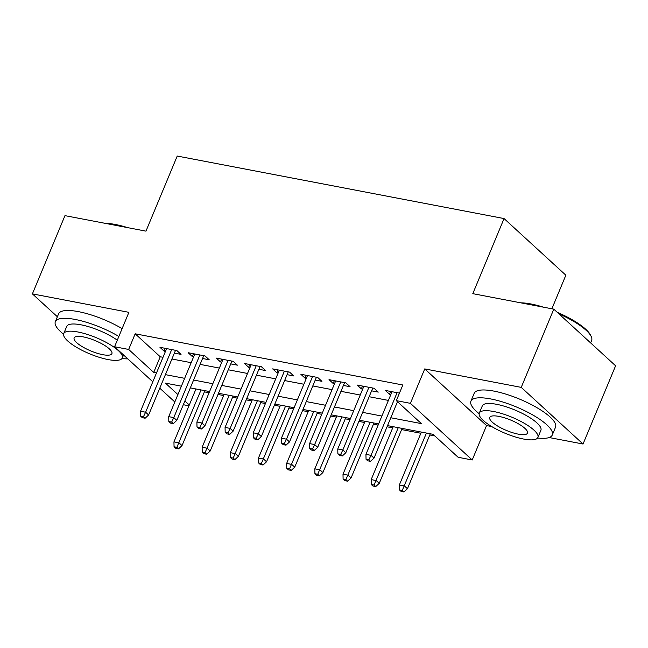 <?xml version="1.0" encoding="UTF-8"?>
<svg xmlns="http://www.w3.org/2000/svg" width="648" height="648" viewBox="0 0 648 648"><rect width="100%" height="100%" fill="white"/><g stroke="black" fill="none" stroke-linecap="round" stroke-linejoin="round"><path stroke-width="0.97" d="M188.965 405.802L183.311 404.716M551.877 308.78L565.858 275.206L504.055 218.562L177.228 156.047L145.962 231.142L64.962 215.646L32.4 293.876L57.38 316.767M504.055 218.562L472.797 293.657L553.797 309.153L615.6 365.796L583.038 444.018L521.235 387.374L424.74 368.915L410.411 403.34L472.214 459.983L458.128 457.286L433.067 434.322L387.545 425.615M424.74 368.915L486.543 425.558L491.727 426.554M549.148 437.538L583.038 444.018M486.543 425.558L472.214 459.983M204.395 391.862L209.077 392.761M217.995 394.462L223.649 395.547M232.575 397.248L237.257 398.147M246.175 399.856L251.829 400.934M260.747 402.643L265.429 403.534M274.347 405.243L280.001 406.32M288.919 408.029L293.609 408.929M302.527 410.63L308.181 411.715M317.099 413.416L321.781 414.315M330.699 416.024L336.353 417.101M345.271 418.81L349.952 419.702M358.871 421.411L364.524 422.488M373.451 424.197L378.132 425.096M387.05 426.797L392.704 427.883M401.622 429.584L420.876 433.269M429.794 434.978L434.832 435.942M553.797 309.153L521.235 387.374M174.377 353.111L181.043 354.383L176.864 350.56L159.959 347.32L164.138 351.151L165.459 351.402M202.549 358.498L209.215 359.77L205.043 355.946L188.139 352.714L192.31 356.538L193.631 356.789M230.729 363.884L237.395 365.164L233.215 361.333L216.311 358.101L220.49 361.932L221.81 362.183M258.9 369.279L265.567 370.551L261.387 366.728L244.482 363.488L248.662 367.319L249.982 367.57M287.08 374.666L293.738 375.937L289.567 372.114L272.662 368.882L276.834 372.705L278.154 372.956M315.252 380.052L321.918 381.332L317.739 377.501L300.834 374.269L305.014 378.1L306.334 378.351M343.424 385.447L350.09 386.718L345.919 382.895L329.014 379.655L333.185 383.486L334.506 383.738M371.604 390.833L378.27 392.105L374.09 388.282L357.186 385.05L361.357 388.873L362.686 389.124M195.21 388.824L195.801 389.367M390.809 417.758L421.378 423.606L396.325 400.642L402.837 384.993L135.173 333.801L160.226 356.764L163.004 357.291M171.923 359L191.184 362.686M200.102 364.387L219.356 368.072M228.274 369.781L247.528 373.459M256.446 375.168L275.708 378.853M284.626 380.554L303.88 384.24M312.798 385.949L332.051 389.626M340.978 391.335L360.231 395.021M369.149 396.722L388.403 400.407M397.321 402.116L398.091 402.262M399.452 393.134L385.358 390.436L389.537 394.268L390.857 394.519M152.807 381.794L114.575 346.753L128.895 312.328L32.4 293.876M114.575 346.753L128.66 349.442L153.714 372.406L156.492 372.94M135.173 333.801L128.66 349.442M396.325 400.642L410.411 403.34M174.822 401.971L159.781 388.184M181.399 386.184L165.41 383.122L177.9 394.575M184.874 400.966L189.289 405.016M378.626 423.905L359.365 420.22M350.447 418.519L331.193 414.833M322.275 413.132L303.021 409.447M294.095 407.738L274.841 404.052M265.923 402.351L246.669 398.666M237.751 396.965L218.489 393.279M209.571 391.57L190.318 387.885M165.41 374.641L184.672 378.327M193.59 380.036L212.844 383.721M221.762 385.422L241.016 389.108M249.934 390.809L269.195 394.494M278.114 396.203L297.367 399.889M306.285 401.59L325.539 405.275M334.465 406.976L353.719 410.662M362.637 412.371L381.891 416.057M160.226 356.764L153.714 372.406M390.704 391.457L389.537 394.268M362.532 386.07L361.357 388.873M334.352 380.684L333.185 383.486M306.18 375.289L305.014 378.1M278 369.903L276.834 372.705M249.828 364.516L248.662 367.319M221.656 359.122L220.49 361.932M193.477 353.735L192.31 356.538M165.305 348.349L164.138 351.151M368.858 459.805L366.047 459.27L367.716 460.801L370.535 461.335L368.858 459.805L371.012 455.341L365.942 454.37L392.024 391.708M397.094 392.68L371.012 455.341L374.018 458.096L397.491 401.711M370.535 461.335L374.018 458.096M365.942 454.37L366.047 459.27M399.452 489.888L401.12 491.419L403.939 491.954L402.27 490.423L399.452 489.888L399.346 484.988L404.417 485.96L407.43 488.714L430.288 433.787M402.27 490.423L426.441 433.05M399.346 484.988L421.37 432.086M407.43 488.714L403.939 491.954M520.822 302.843A43.003 11.81 22.6 0 1 530.947 303.969A43.003 11.81 22.6 0 1 543.316 307.144M557.264 312.328A43.003 11.81 22.6 0 1 590.668 335.364L591.251 336.62A44.064 12.101 -157.4 0 0 558.908 313.834M590.62 342.897L591.616 340.516A44.064 12.101 -157.4 0 0 591.251 336.62M535.442 305.637A44.064 12.101 -157.4 0 0 530.056 304.447A44.064 12.101 -157.4 0 0 525.123 303.661M537.581 438.016A44.064 12.101 -157.4 0 0 552.282 435.01A44.064 12.101 -157.4 0 0 533.863 415.603A44.064 12.101 -157.4 0 0 490.722 398.941A44.064 12.101 -157.4 0 0 470.926 401.144A44.064 12.101 -157.4 0 0 479.156 413.691M552.282 435.01L555.538 427.186A44.064 12.101 -157.4 0 0 537.119 407.778A44.064 12.101 -157.4 0 0 493.979 391.117A44.064 12.101 -157.4 0 0 474.182 393.32L470.926 401.144M479.318 413.084L482.315 405.883A31.728 8.716 22.6 0 1 496.57 404.303A31.728 8.716 22.6 0 1 527.626 416.291A31.728 8.716 22.6 0 1 540.894 430.272L537.897 437.465A31.728 8.716 -157.4 0 0 524.629 423.492A31.728 8.716 -157.4 0 0 493.574 411.496A31.728 8.716 -157.4 0 0 479.318 413.084A31.728 8.716 -157.4 0 0 492.577 427.056A31.728 8.716 -157.4 0 0 523.641 439.052A31.728 8.716 -157.4 0 0 537.897 437.465M498.92 416.397A20.444 5.613 -157.4 0 0 489.734 417.417A20.444 5.613 -157.4 0 0 498.28 426.425A20.444 5.613 -157.4 0 0 518.295 434.152A20.444 5.613 -157.4 0 0 527.48 433.131A20.444 5.613 -157.4 0 0 518.935 424.124A20.444 5.613 -157.4 0 0 498.92 416.397M105.243 223.349A43.003 11.81 22.6 0 1 115.368 224.475A43.003 11.81 22.6 0 1 127.737 227.659M119.864 226.152A44.064 12.101 -157.4 0 0 114.477 224.953A44.064 12.101 -157.4 0 0 109.536 224.176M121.994 358.522A44.064 12.101 -157.4 0 0 127.802 358.871M118.859 336.45A44.064 12.101 -157.4 0 0 75.144 319.448A44.064 12.101 -157.4 0 0 55.347 321.651A44.064 12.101 -157.4 0 0 63.569 334.206M122.116 328.633A44.064 12.101 -157.4 0 0 78.4 311.631A44.064 12.101 -157.4 0 0 58.603 313.834L55.347 321.651M63.739 333.59A31.728 8.716 -157.4 0 0 76.999 347.571A31.728 8.716 -157.4 0 0 108.062 359.559A31.728 8.716 -157.4 0 0 122.31 357.971A31.728 8.716 -157.4 0 0 109.05 343.999A31.728 8.716 -157.4 0 0 77.995 332.003A31.728 8.716 -157.4 0 0 63.739 333.59L66.736 326.398A31.728 8.716 22.6 0 1 80.992 324.81A31.728 8.716 22.6 0 1 117.304 340.184M83.341 336.903A20.444 5.613 -157.4 0 0 74.147 337.924A20.444 5.613 -157.4 0 0 82.701 346.931A20.444 5.613 -157.4 0 0 102.716 354.667A20.444 5.613 -157.4 0 0 111.902 353.638A20.444 5.613 -157.4 0 0 103.356 344.631A20.444 5.613 -157.4 0 0 83.341 336.903M340.686 454.418L337.867 453.875L339.536 455.406L342.355 455.949L340.686 454.418L342.841 449.955L337.77 448.983L363.852 386.321M368.923 387.293L342.841 449.955L345.846 452.709L372.77 388.031M342.355 455.949L345.846 452.709M337.77 448.983L337.867 453.875M312.514 449.032L309.695 448.489L311.364 450.02L314.183 450.563L312.514 449.032L314.661 444.56L309.59 443.596L335.672 380.935M340.743 381.907L314.661 444.56L317.674 447.323L344.59 382.636M314.183 450.563L317.674 447.323M309.59 443.596L309.695 448.489M284.334 443.637L281.516 443.102L283.192 444.633L286.011 445.168L284.334 443.637L286.489 439.174L281.418 438.202L307.5 375.54M312.571 376.512L286.489 439.174L289.494 441.928L316.418 377.249M286.011 445.168L289.494 441.928M281.418 438.202L281.516 443.102M256.163 438.25L253.344 437.708L255.012 439.239L257.831 439.781L256.163 438.25L258.317 433.787L253.238 432.815L279.329 370.154M284.399 371.126L258.317 433.787L261.322 436.541L288.247 371.863M257.831 439.781L261.322 436.541M253.238 432.815L253.344 437.708M371.28 484.493L372.948 486.024L375.767 486.567L374.09 485.036L371.28 484.493L371.174 479.601L376.245 480.573L379.25 483.327L402.116 428.401M374.09 485.036L398.269 427.664M371.174 479.601L393.198 426.692M379.25 483.327L375.767 486.567M343.1 479.107L344.768 480.638L347.587 481.18L345.919 479.65L343.1 479.107L343.003 474.215L348.073 475.178L351.078 477.94L373.937 423.014M345.919 479.65L370.089 422.277M343.003 474.215L365.018 421.305M351.078 477.94L347.587 481.18M314.928 473.72L316.597 475.251L319.415 475.786L317.747 474.255L314.928 473.72L314.823 468.82L319.893 469.792L322.898 472.546L345.765 417.62M317.747 474.255L341.917 416.883M314.823 468.82L336.847 415.919M322.898 472.546L319.415 475.786M286.748 468.326L288.425 469.857L291.236 470.399L289.567 468.869L286.748 468.326L286.651 463.433L291.721 464.405L294.727 467.159L317.593 412.233M289.567 468.869L313.745 411.496M286.651 463.433L308.675 410.524M294.727 467.159L291.236 470.399M227.991 432.864L225.172 432.321L226.841 433.852L229.659 434.395L227.991 432.864L230.137 428.393L225.067 427.429L251.149 364.767M256.219 365.739L230.137 428.393L233.142 431.155L260.067 366.468M229.659 434.395L233.142 431.155M225.067 427.429L225.172 432.321M258.576 462.939L260.245 464.47L263.064 465.013L261.395 463.482L258.576 462.939L258.471 458.047L263.542 459.011L266.555 461.773L289.413 406.847M261.395 463.482L285.566 406.11M258.471 458.047L280.495 405.138M266.555 461.773L263.064 465.013M199.811 427.469L196.992 426.935L198.661 428.466L201.479 429L199.811 427.469L201.965 423.006L196.895 422.034L222.977 359.373M228.047 360.345L201.965 423.006L204.971 425.76L231.895 361.082M201.479 429L204.971 425.76M196.895 422.034L196.992 426.935M230.405 457.553L232.073 459.084L234.892 459.618L233.215 458.087L230.405 457.553L230.299 452.652L235.37 453.624L238.375 456.378L261.241 401.452M233.215 458.087L257.394 400.715M230.299 452.652L252.323 399.751M238.375 456.378L234.892 459.618M171.639 422.083L168.82 421.54L170.489 423.071L173.308 423.614L171.639 422.083L173.786 417.62L168.715 416.648L194.797 353.986M199.876 354.958L173.786 417.62L176.799 420.374L203.723 355.695M173.308 423.614L176.799 420.374M168.715 416.648L168.82 421.54M202.225 452.158L203.893 453.689L206.712 454.232L205.043 452.701L202.225 452.158L202.127 447.266L207.198 448.238L210.203 450.992L233.069 396.066M205.043 452.701L229.222 395.329M202.127 447.266L224.143 394.357M210.203 450.992L206.712 454.232M143.459 416.696L140.648 416.154L142.317 417.685L145.136 418.227L143.459 416.696L145.614 412.225L140.543 411.261L166.625 348.6M171.696 349.572L145.614 412.225L148.619 414.987L175.543 350.301M145.136 418.227L148.619 414.987M140.543 411.261L140.648 416.154M174.053 446.772L175.721 448.303L178.54 448.845L176.872 447.314L174.053 446.772L173.948 441.879L179.018 442.843L182.023 445.605L204.889 390.679M176.872 447.314L201.042 389.942M173.948 441.879L195.971 388.97M182.023 445.605L178.54 448.845M123.557 354.983L122.31 357.971"/></g></svg>
